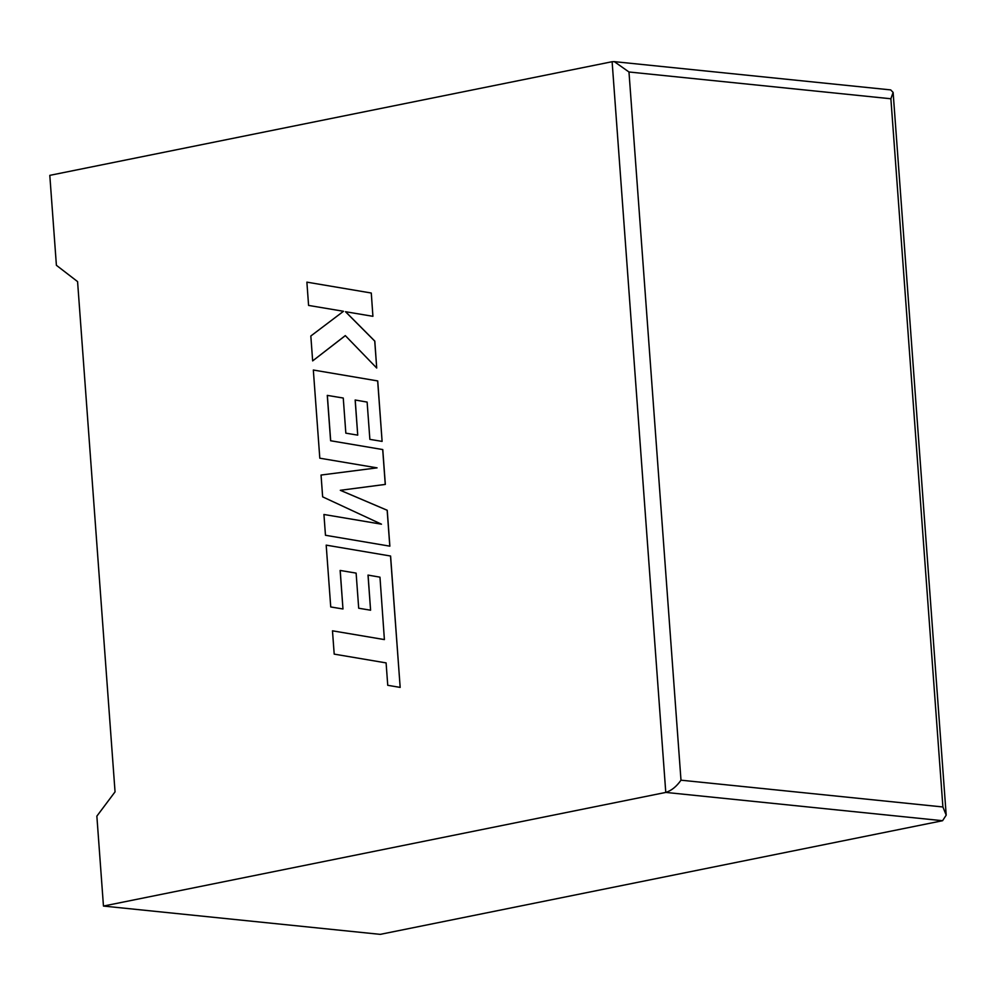 <?xml version="1.0" encoding="UTF-8"?>
<svg xmlns="http://www.w3.org/2000/svg" width="996" height="996" viewBox="0 0 996 996"><rect width="100%" height="100%" fill="white"/><g stroke="black" fill="none" stroke-linecap="round" stroke-linejoin="round"><path stroke-width="1.49" d="M103.46 906.061L665.776 792.418L612.117 61.715L49.8 175.358L56.398 265.297L77.576 281.607L115.05 791.857L96.861 816.135L103.46 906.061L380.248 934.36L942.565 820.716L665.776 792.418C671.379 790.7 676.446 786.628 680.99 780.192L942.901 806.972L946.2 815.139L942.565 820.716M612.117 61.715L614.295 61.64L628.974 71.986L680.99 780.192M942.901 806.972L890.885 98.766L893.126 92.404L890.698 89.901L614.295 61.64M312.657 360.901L345.301 335.602L376.712 368.034L374.733 341.105L345.488 311.711L372.915 316.317L371.284 293.023L306.88 282.142L308.586 305.423L343.508 311.287L310.827 336.001L312.657 360.901L345.338 335.64M371.209 293.011L306.88 282.142M376.712 368.034L374.807 341.105L345.562 311.723M372.915 316.317L371.284 293.023M389.797 546.157L387.158 510.263L340.308 490.306L385.253 484.417L382.701 449.557L330.61 440.755L327.273 395.387L343.259 398.039L345.836 433.16L357.726 435.14L355.149 400.006L367.126 402.085L369.865 439.373L382.103 441.39L377.658 380.933L313.329 370.026L319.803 458.197L377.073 467.859L321.048 475.042L322.642 496.855L381.48 524.195L323.937 514.484L325.468 535.275L389.872 546.169L387.232 510.276L340.383 490.306L385.328 484.417L382.775 449.57L330.684 440.755L327.348 395.4M357.726 435.14L355.223 400.019M382.103 441.39L377.733 380.933L313.329 370.026M381.468 524.182L323.937 514.484M332.477 630.817L334.195 654.123L386.099 662.9L387.743 685.31L400.168 687.402L390.519 556.017L326.19 545.136L330.734 606.962L342.973 608.979L340.134 570.447L356.12 573.111L358.697 608.232L370.587 610.212L368.01 575.09L379.974 577.17L384.394 639.594L332.477 630.817L384.394 639.581M400.168 687.402L390.594 556.029L326.19 545.136M342.973 608.979L340.209 570.459M370.587 610.212L368.084 575.103M890.885 98.766L628.974 71.986M893.126 92.404L946.2 815.139"/></g></svg>
